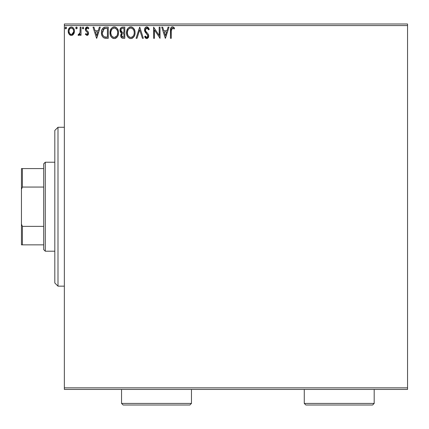 <?xml version="1.0" encoding="UTF-8"?>
<svg xmlns="http://www.w3.org/2000/svg" width="429" height="429" viewBox="0 0 429 429"><rect width="100%" height="100%" fill="white"/><g stroke="black" fill="none" stroke-linecap="round" stroke-linejoin="round"><path stroke-width="0.64" d="M64.35 389.435L407.55 389.435L64.35 389.435L64.35 25.579L407.55 25.579L407.55 387.848L64.35 387.848L64.35 389.435M73.643 34.095L74.281 32.717L74.431 30.486L73.708 28.453L72.715 27.413L71.337 27.027L69.959 27.413L68.383 29.778L68.211 31.59L68.656 33.435L69.471 34.642L70.646 35.35L72.024 35.35L73.203 34.636L74.474 31.21C74.496 28.904 73.45 27.51 71.337 27.027C69.225 27.51 68.179 28.904 68.2 31.21L69.031 34.1L71.337 35.441L73.643 34.095M80.18 27.172L81.033 27.172L80.18 27.172L79.982 32.969L79.51 34.041L78.448 34.299L78.04 35.162L79.199 35.312L80.18 34.1L80.18 35.296L81.033 35.296L81.033 27.172L81.033 35.296L81.033 27.172L80.18 27.172L80.046 32.69L78.04 35.162L78.689 35.441L80.18 34.1L80.18 35.296L81.033 35.296L80.18 35.296M86.964 35.441L88.202 34.728L88.572 32.985L88.111 31.73L86.368 30.11L86.229 28.877L87.21 28.024L88.385 28.882L88.878 28.126L88.138 27.349L86.91 27.038L86.009 27.499L85.414 28.561L85.591 30.631L87.355 32.368L87.736 33.349L87.098 34.417L85.811 33.585L85.312 34.282L86.964 35.441L85.312 34.282L86.964 35.441L88.588 33.306L88.315 32.057L86.368 30.11L86.165 29.333L87.21 28.024L88.385 28.882L88.878 28.126L87.114 27.027L85.312 29.376L85.591 30.631L87.532 32.609L87.736 33.349L86.91 34.443L85.811 33.585L85.312 34.282L85.811 33.585L86.728 34.417M105.684 27.172L103.77 27.515L102.365 28.84L101.539 31.129L101.544 34.127L102.29 36.309L103.598 37.704L105.239 38.224L108.269 38.294L108.269 27.172L105.684 27.172C102.719 27.574 101.298 29.381 101.426 32.593C101.292 34.872 102.134 36.637 103.936 37.891L108.269 38.294L108.269 27.172L108.269 38.294L106.585 38.294M122.013 27.231L124.807 27.172L121.471 27.418L120.115 29.193L120.217 31.692L121.718 33.172L120.731 34.867L120.817 36.599L122.174 38.154L124.807 38.294L124.807 27.172L124.807 38.294L124.807 27.172L122.587 27.172C120.849 27.44 119.97 28.491 119.959 30.325L121.718 33.172L120.672 35.537C120.688 37.291 121.541 38.208 123.236 38.294L124.807 38.294L123.236 38.294M137.007 38.294L136.073 38.294L139.639 27.172L136.073 38.294L137.007 38.294L139.709 29.853L142.417 38.294L143.345 38.294L139.779 27.172L143.345 38.294L139.779 27.172L136.073 38.294L137.007 38.294L139.709 29.853L142.417 38.294L143.345 38.294L142.417 38.294M159.175 27.172L159.175 35.446L153.614 27.172L153.614 38.294L154.467 38.294L154.467 29.998L160.028 38.294L160.028 27.172L159.175 27.172L160.028 27.172L159.175 27.172L159.175 35.446L153.614 27.172L153.614 38.294L154.467 38.294L154.467 29.998L160.028 38.294L160.028 27.172L159.851 38.294M171.294 30.893L171.739 28.4L172.774 28.067L174.142 29.022L174.576 28.169L173.659 27.29L172.474 26.882L171.327 27.284L170.656 28.314L170.436 38.294L171.294 38.294L171.294 30.893L172.479 28.024L174.142 29.022L174.576 28.169L172.474 26.882C170.774 27.461 170.099 28.764 170.436 30.781L170.436 38.294L171.294 38.294L171.294 30.893M168.082 27.172L169.015 27.172L165.449 38.294L169.015 27.172L168.082 27.172L166.94 30.732L163.814 30.732L162.671 27.172L161.738 27.172L165.304 38.294L169.015 27.172L168.082 27.172L166.94 30.732L163.814 30.732L162.671 27.172L161.738 27.172L165.304 38.294L161.738 27.172L162.671 27.172M146.836 26.882L145.082 27.901L144.487 29.896L145.04 31.875L147.876 35.639L147.635 36.98L147.04 37.409L146.053 37.135L145.297 36.009L144.632 36.696L145.452 37.95L146.777 38.578L148.289 37.709L148.74 35.543L148.15 34.014L145.624 31.001L145.469 29.151L145.973 28.389L146.9 28.024L148.005 28.7L148.638 29.88L149.335 29.317L148.112 27.365L146.836 26.882C145.286 27.225 144.503 28.228 144.487 29.896L147.908 36.031L146.788 37.436L145.297 36.009L144.632 36.696L146.777 38.578L148.766 35.982L148.327 34.288L145.624 31.001L145.345 29.912L146.9 28.024L148.638 29.88L149.335 29.317L146.836 26.882M135.076 32.684L134.835 30.706L133.564 28.239L131.773 27.027L129.794 27.027L128.142 28.116L126.753 30.749L126.753 34.733L127.552 36.583L128.936 38.025L130.346 38.546L131.837 38.422L134.079 36.513L134.84 34.669L135.076 32.684C135.114 29.515 133.687 27.585 130.786 26.882C127.885 27.612 126.464 29.558 126.523 32.738C126.464 35.945 127.906 37.891 130.85 38.578C133.73 37.822 135.14 35.854 135.076 32.684M118.533 32.684L118.297 30.706L117.02 28.239L115.229 27.027L113.256 27.027L111.604 28.116L110.215 30.749L110.215 34.733L111.009 36.583L112.398 38.025L113.808 38.546L115.299 38.422L117.541 36.513L118.297 34.669L118.533 32.684C118.576 29.515 117.144 27.585 114.243 26.882C111.347 27.612 109.926 29.558 109.98 32.738C109.926 35.945 111.368 37.891 114.312 38.578C117.192 37.822 118.597 35.854 118.533 32.684M99.351 27.172L100.284 27.172L96.718 38.294L100.284 27.172L99.351 27.172L98.209 30.732L95.088 30.732L93.94 27.172L93.013 27.172L96.573 38.294L100.284 27.172L99.351 27.172L98.209 30.732L95.088 30.732L93.94 27.172L93.013 27.172L96.573 38.294L93.013 27.172L93.94 27.172M83.741 27.955L83.028 27.027L82.314 27.955L82.722 28.797L83.564 28.566L83.741 27.955L83.028 27.027L82.314 27.955L83.028 28.882L83.741 27.955M77.172 28.116L77.005 27.343L76.469 27.027L75.933 27.343L75.799 28.276L76.308 28.861L77.005 28.566L77.182 27.955L76.469 28.882L77.182 27.955L76.469 27.027L75.756 27.955L76.469 28.882L75.756 27.955M66.49 27.955L65.776 27.027L65.063 27.955L65.465 28.797L66.313 28.566L66.49 27.955L65.776 27.027L65.063 27.955L65.776 28.882L66.49 27.955M407.55 23.992L64.35 23.992L64.35 387.848L407.55 387.848L407.55 389.435L407.55 25.579L64.35 25.579L64.35 23.992L407.55 23.992L407.55 25.579L407.55 23.992M171.294 38.294L170.436 38.294M170.436 30.781L170.49 29.295M170.442 30.244L170.463 29.724M170.517 29.049L170.796 27.971M170.999 27.633L171.316 27.295M171.595 27.097L172.083 26.92M172.796 26.914L173.102 26.995M174.362 27.928L174.142 29.022L173.616 28.577L174.142 29.022M173.606 28.566L172.479 28.024M171.514 28.764L171.348 29.462M171.359 29.392L171.541 28.711M173.043 28.185L173.337 28.368M165.379 35.612L164.178 31.875L166.575 31.875L165.379 35.612L164.178 31.875L166.575 31.875L165.379 35.612M154.467 38.294L153.614 38.294L153.807 27.172M149.335 29.317L148.638 29.88L148.359 29.269M147.227 28.078L146.562 28.067M146.246 28.196L145.973 28.389L146.246 28.196M145.372 29.521L145.361 30.196M145.345 29.912L145.763 31.247M146.273 31.939L146.541 32.25M146.648 32.368L147.04 32.776M147.34 33.081L147.63 33.392L147.34 33.081M148.241 34.148L148.659 35.108M148.648 36.899L148.289 37.704M147.49 38.417L147.067 38.551M146.396 38.535L146.048 38.401M145.742 38.213L145.452 37.95M145.216 37.661L145.002 37.344M144.632 36.696L145.297 36.009L145.662 36.637M145.833 36.883L145.297 36.009M145.914 36.985L146.182 37.237M146.273 37.296L146.648 37.425M147.04 37.409L147.474 37.167M147.908 36.031L147.823 36.604M147.774 35.264L147.34 34.529M147.335 34.518L146.868 34.025M145.973 33.097L145.656 32.738M145.635 32.717L145.318 32.304M144.804 31.403L144.637 30.926M144.627 30.893L144.53 30.448M144.498 30.153L144.498 29.628M144.857 28.276L145.077 27.912M145.093 27.89L145.404 27.51M145.828 27.166L146.31 26.957M147.394 34.593L147.608 34.915M134.835 34.669L134.711 35.103M134.577 35.489L133.489 37.312M132.212 38.272L132.738 37.972M132.727 37.977L132.277 38.245M131.944 38.385L131.44 38.524M130.85 38.578L130.346 38.546M130.33 38.54L129.858 38.444M128.164 37.371L127.558 36.594M127.542 36.572L127.215 35.982M126.861 35.092L126.753 34.733M126.576 31.735L126.625 31.376M127.209 29.504L127.531 28.931M127.215 29.499L128.148 28.116M129.429 27.166L129.783 27.032M131.295 26.92L131.762 27.022M132.454 27.311L134.041 28.882L132.684 27.451M134.508 29.757L134.711 30.287M134.958 31.253L135.017 31.671M135.017 31.687L135.06 32.18M134.352 36.009L134.577 35.484M130.33 28.067L130.614 28.03M133.912 34.695L134.1 33.971M131.821 37.226L130.813 37.436C128.48 36.851 127.333 35.285 127.375 32.738L127.418 33.542L127.375 32.738C127.322 30.169 128.469 28.604 130.813 28.024C133.124 28.604 134.261 30.153 134.218 32.684L134.175 31.885L134.218 32.684C134.272 35.237 133.135 36.819 130.813 37.436L131.017 37.43M127.933 35.344L128.335 36.015M127.965 35.409L127.418 33.542M128.534 36.272L128.979 36.717L128.534 36.272M130.411 37.403L129.499 37.076M129.644 28.293L130.019 28.142M127.418 31.934L128.18 29.649L129.011 28.695M128.41 29.311L127.885 30.207M133.73 30.239L133.966 30.861M132.931 29.022L133.403 29.644M132.32 28.486L132.92 29.011M131.215 28.051L131.601 28.142M131.279 37.393L131.612 37.307M134.207 33.092L134.175 33.494M122.914 38.283L122.597 38.251M121.3 37.554L121.016 37.103M120.817 36.588L120.683 35.805M120.672 35.537L120.688 35.199M121.514 33.076L120.217 31.692M120.608 32.368L120.388 32.041M119.97 30.55L119.97 30.035M121.241 33.644L121.058 33.923M122.174 38.154L122.967 38.288M120.989 31.237L120.817 30.325C120.898 28.963 121.616 28.293 122.978 28.309L123.954 28.309L123.954 32.448L122.158 32.314L123.52 32.448L122.158 32.314L120.828 30.084L120.86 30.813M121.906 36.722L121.686 34.626L122.351 33.8L123.514 33.585L122.855 33.634M122.04 34.041L121.53 35.516C121.573 34.218 122.238 33.58 123.514 33.585L123.954 33.585L123.954 37.151L123.069 37.151L121.53 35.516L121.874 36.69M122.587 37.108L122.265 36.996M121.857 32.191L121.005 31.269M120.865 29.842L121.68 28.555M121.402 28.781L121.134 29.129M121.005 29.386L120.881 29.746M121.605 36.154L121.546 35.838M123.514 33.585L123.954 33.585L123.954 37.151L123.069 37.151M118.479 33.655L118.409 34.164M118.404 34.175L118.173 35.103M118.034 35.489L117.819 35.993M117.809 36.015L117.541 36.508M117.256 36.937L116.945 37.318M115.669 38.272L116.195 37.972M116.184 37.977L115.733 38.245M115.299 38.422L114.897 38.524M114.312 38.578L113.808 38.546M113.798 38.546L113.31 38.444M112.677 38.186L112.398 38.025M111.62 37.371L111.02 36.594M110.993 36.556L110.671 35.982M110.317 35.092L110.215 34.728M109.98 32.738L109.996 32.229M110.038 31.719L110.087 31.376M110.666 29.504L110.993 28.92M111.009 28.899L110.671 29.499M112.886 27.166L113.256 27.027M114.758 26.92L115.224 27.022M116.146 27.456L117.015 28.228M117.031 28.25L116.13 27.445M117.975 29.778L118.173 30.287M118.415 31.253L118.479 31.676M113.787 28.067L114.071 28.03M116.388 29.022L115.439 28.287L116.865 29.644L117.423 30.861M117.374 34.695L117.68 32.684C117.734 35.237 116.597 36.819 114.275 37.436L113.873 37.403L114.275 37.436C111.937 36.851 110.795 35.285 110.838 32.738C110.779 30.169 111.926 28.604 114.275 28.024C116.586 28.604 117.723 30.153 117.68 32.684L117.562 33.971M116.613 36.149L114.473 37.43M111.39 35.344L111.792 36.015M110.838 32.738L110.88 33.542L110.838 32.738M111.422 35.409L110.88 33.542M111.99 36.272L112.441 36.717L111.99 36.272M113.1 28.293L113.476 28.142M110.88 31.934L111.642 29.649L112.473 28.695M111.872 29.311L111.342 30.207M117.68 32.684L117.637 31.885L117.68 32.684M117.192 30.239L116.865 29.644M114.672 28.051L115.063 28.142M114.741 37.393L115.074 37.307M115.278 37.226L116.055 36.733M116.061 36.733L116.431 36.374M117.079 35.414L117.224 35.092M105.909 38.278L104.622 38.122M104.558 38.106L104.268 38.025M103.582 37.698L103.282 37.484M101.952 35.618L101.7 34.851M101.485 33.698L101.453 33.376M101.437 32.084L101.469 31.623M101.925 29.719L102.129 29.263M102.365 28.84L102.644 28.432M102.885 28.153L105.196 27.188M104.193 27.359L104.708 27.241M103.008 35.607L104.392 36.84C102.874 35.88 102.172 34.465 102.279 32.593L102.306 33.221L104.204 28.593L103.7 28.893L106.494 28.309L104.762 28.432L107.411 28.309L107.411 37.151L104.392 36.84L103.18 35.87L102.493 34.368L102.719 35.049M102.949 29.751L103.7 28.893M103.094 29.526L103.394 29.167M104.987 37.012L104.687 36.942M106.231 37.141L105.604 37.098M102.365 31.424L102.461 30.963M96.648 35.612L95.453 31.875L97.844 31.875L96.648 35.612L95.453 31.875L97.844 31.875L96.648 35.612M87.264 34.336L87.527 34.063M87.693 33.703L87.446 32.486L87.736 33.349M86.91 31.955L86.363 31.526M85.328 29.698L85.312 29.376M85.553 28.164L85.746 27.821M87.114 27.027L87.387 27.048M87.537 27.081L88.519 27.66M88.878 28.126L88.385 28.882L88.165 28.577M87.398 28.046L86.98 28.057L87.398 28.046M86.438 28.464L86.229 28.877M86.218 28.915L86.46 30.234M88.572 32.985L88.588 33.306M88.379 34.411L88.218 34.706M87.672 35.253L87.999 34.99M88.202 34.728L88.401 34.352M87.58 31.183L87.28 30.947M83.703 28.276L83.339 28.797M79.923 34.577L79.333 35.226M78.689 35.441L78.04 35.162L78.689 35.441L78.04 35.162L78.448 34.299L78.952 34.427M78.448 34.299L78.829 34.443L78.448 34.299M79.681 33.784L80.143 31.649M80.175 30.459L80.18 29.901M80.126 31.998L80.046 32.69M79.907 33.242L79.81 33.51M76.035 27.215L76.469 27.027M76.979 27.306L77.129 27.595M73.209 34.631L72.673 35.065M70.013 35.076L69.466 34.636L70.013 35.076M68.651 33.43L68.409 32.776M68.399 32.743L68.243 31.966M68.2 31.21L68.211 30.85M68.297 30.132L68.495 29.413M68.645 29.038L68.967 28.448M69.391 27.89L69.761 27.553M70.624 27.118L70.957 27.054M71.514 27.032L72.051 27.118M72.941 27.574L73.354 27.971M74.292 29.778L73.842 28.679M74.019 29.011L74.292 29.767M74.474 31.21L74.464 31.59M74.276 32.727L74.013 33.441M73.364 27.987L72.715 27.413M70.587 28.191L71.337 28.024C72.898 28.427 73.659 29.483 73.616 31.204C73.654 32.931 72.898 34.009 71.337 34.443L71.337 34.443C69.782 34.009 69.021 32.931 69.053 31.204L69.182 30.132L69.053 31.204C69.015 29.483 69.777 28.427 71.337 28.024L72.935 28.904M73.086 29.129L73.59 30.663M73.59 31.757L73.08 33.296L72.356 34.105L71.337 34.443L71.874 34.358M70.796 34.352L69.916 33.735L69.182 32.298M71.337 28.024L70.796 28.105M70.318 28.341L69.589 29.129L70.318 28.341M72.571 28.507L72.217 28.255M71.777 34.384L73.563 31.955M66.441 28.293L66.313 28.566M65.776 27.027L66.087 27.118M66.281 27.306L66.436 27.595M134.036 31.102L134.175 31.891M133.617 35.419L133.419 35.773M132.325 36.942L131.976 37.151M129.301 36.958L128.979 36.717M123.177 32.443L122.833 32.427M122.667 32.411L122.324 32.357M122.978 28.309L123.954 28.309L123.954 32.448L123.52 32.448M117.492 31.102L117.637 31.891M117.24 35.055L116.881 35.773M113.481 37.312L112.441 36.717M106.494 28.309L107.411 28.309L107.411 37.151L106.853 37.151M102.493 34.368L102.381 33.843M104.338 28.539L104.762 28.432M69.053 31.204L69.085 30.663M69.182 30.132L69.589 29.129M71.868 28.105L72.356 28.341M73.493 32.288L73.08 33.296M71.064 34.422L70.318 34.105M69.182 32.288L69.085 31.751M57.995 286.159L54.815 282.979L54.815 130.448L57.995 127.268L64.35 127.268L57.995 127.268L57.995 286.159L64.35 286.159L57.995 286.159L57.995 127.268L54.815 130.448L54.815 282.979L57.995 286.159M43.694 226.367L43.694 249.614L45.281 251.201L45.281 162.226L43.694 163.814L43.694 226.367L43.694 163.814L45.281 162.226L45.281 251.201L54.815 251.201L45.281 251.201L43.694 249.614L43.694 226.367L22.405 226.367L21.45 224.19L21.45 189.237L22.405 187.06L43.694 187.06L22.405 187.06L22.405 168.581L21.45 168.581L21.45 189.237L21.45 168.581L22.405 168.581L22.405 187.06L21.45 189.237L21.45 244.846L43.694 244.846L22.405 244.846L22.405 226.367L22.405 244.846L21.45 244.846L21.45 224.19L22.405 226.367L43.694 226.367M54.815 162.226L45.281 162.226L54.815 162.226M43.694 168.581L22.405 168.581L43.694 168.581M304.274 403.421L305.861 405.008L372.592 405.008L374.185 403.421L304.274 403.421L374.185 403.421L374.185 389.435L374.185 403.421L372.592 405.008L305.861 405.008L304.274 403.421L304.274 389.435L304.274 403.421M121.552 403.421L123.139 405.008L189.87 405.008L191.463 403.421L121.552 403.421L191.463 403.421L191.463 389.435L191.463 403.421L189.87 405.008L123.139 405.008L121.552 403.421L121.552 389.435L121.552 403.421"/></g></svg>

